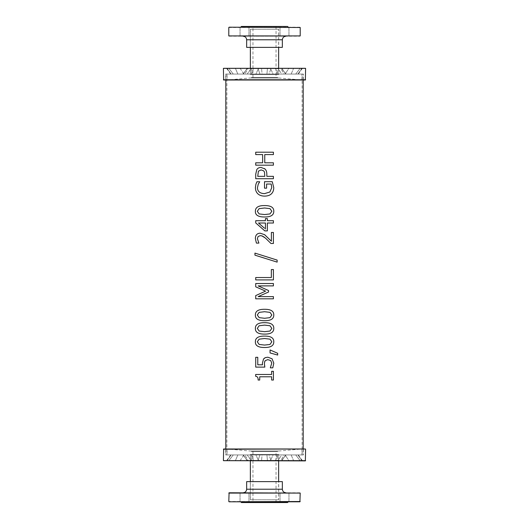 <?xml version="1.0" encoding="UTF-8"?>
<svg xmlns="http://www.w3.org/2000/svg" width="529" height="529" viewBox="0 0 529 529"><rect width="100%" height="100%" fill="white"/><g stroke="black" fill="none" stroke-linecap="round" stroke-linejoin="round"><path stroke-width="0.4" stroke-dasharray="2.65 1.98" d="M250.362 460.891L250.362 454.464L278.638 454.464L250.362 454.464L250.296 460.382L278.704 460.382L250.296 460.382L249.781 460.891L279.219 460.891L249.781 460.891M302.046 460.891L281.349 460.891L285.858 454.94L297.926 454.94L302.251 460.891L281.349 460.891L285.858 454.94L297.926 454.94L302.046 460.891M293.694 460.891L277.606 460.891L281.785 454.94L291.175 454.94L293.694 460.891L294.534 460.891L277.606 460.891L300.327 460.891L295.724 454.94L291.175 454.94L293.694 460.891L294.534 460.891L293.694 460.891M295.724 454.94L281.785 454.94L295.724 454.94L284.212 454.94L280.582 460.891L300.327 460.891L294.534 460.891L300.327 460.891L295.724 454.94M277.527 460.891L270.345 460.891L273.083 454.94L277.269 454.94L277.527 460.891L278.77 460.891L270.345 460.891L289.013 460.891L285.157 454.94L273.083 454.94L277.269 454.94L275.503 460.891L289.013 460.891L277.527 460.891L289.013 460.891L285.157 454.94L277.275 454.94L277.527 460.891M257.868 460.891L261.524 460.891L262.08 454.94L259.944 454.94L257.868 460.891L271.132 460.891L269.056 454.94L259.944 454.94L257.868 460.891L259.184 460.891L257.868 460.891M269.056 454.94L259.944 454.94L269.056 454.94L266.92 454.94L267.476 460.891L271.132 460.891L259.184 460.891L271.132 460.891L269.056 454.94M239.987 460.891L253.497 460.891L251.725 454.94L243.843 454.94L239.987 460.891L258.655 460.891L251.473 460.891L251.731 454.94L243.843 454.94L239.987 460.891L241.019 460.891L239.987 460.891M251.731 454.94L243.843 454.94L255.917 454.94L258.655 460.891L241.019 460.891L251.473 460.891L251.731 454.94L253.497 460.891L258.655 460.891L255.917 454.94L251.725 454.94M228.673 460.891L248.418 460.891L244.788 454.94L233.276 454.94L228.673 460.891L251.394 460.891L235.306 460.891L237.825 454.94L233.276 454.94L228.673 460.891L229.15 460.891L228.673 460.891M237.825 454.94L247.215 454.94L233.276 454.94L247.215 454.94L251.394 460.891L229.15 460.891L235.306 460.891L237.825 454.94M231.074 454.94L243.142 454.94L247.651 460.891L226.954 460.891L231.074 454.94L243.142 454.94L247.651 460.891L226.379 460.891L226.954 460.891L231.074 454.94M250.362 451.025L278.638 451.025L250.362 451.025L227.067 448.989L301.933 448.989L227.067 448.989L227.067 454.94L301.933 454.94L227.067 454.94M251.447 451.025L277.553 451.025L251.447 451.025L251.447 451.501L277.553 451.501L251.447 451.501M223.641 460.891L305.359 460.891M277.606 460.891L280.582 460.891L284.212 454.94L281.785 454.94L277.606 460.891M270.345 460.891L275.503 460.891L277.275 454.94L273.083 454.94L270.345 460.891M261.524 460.891L267.476 460.891L266.92 454.94L262.08 454.94L261.524 460.891M248.418 460.891L251.394 460.891L247.215 454.94L244.788 454.94L248.418 460.891M302.251 460.891L302.621 460.891L302.251 460.891M225.638 454.94L303.362 454.94L225.638 454.94L225.638 448.989L303.362 448.989L225.638 448.989M305.359 448.989L223.641 448.989M223.403 449.227L305.597 449.227M223.403 460.653L305.597 460.653M285.157 454.94L277.269 454.94L285.157 454.94M278.704 499.766L250.296 499.766L278.704 499.766L278.704 481.635L250.296 481.635L278.704 481.635M278.638 499.766L250.362 499.766L278.638 499.766L278.638 481.635M285.924 492.79L243.076 492.79L285.924 492.79M299.91 492.79L229.09 492.79M247.665 492.79L240.047 492.79L247.665 492.79M287.644 492.79L280.026 492.79L287.644 492.79M246.646 481.635L282.354 481.635M281.335 501.803L240.047 501.803L281.335 501.803M287.564 502.55L241.436 502.55M276.039 502.55L252.961 502.55L276.039 502.55L276.039 451.501L252.961 451.501L252.961 502.55M229.09 501.803L299.91 501.803M250.362 499.766L250.362 481.635M252.961 451.501L276.039 451.501M255.719 152.207L273.414 152.207M262.649 154.58L255.719 154.58M255.719 162.8L262.649 162.8M273.414 165.174L255.719 165.174M264.758 162.8L273.414 162.8M273.414 154.58L264.758 154.58M271.846 211.269L269.988 208.631L264.566 207.996L259.131 208.651L257.306 211.269L259.164 213.928L264.586 214.549L269.949 213.941L271.846 211.269M271.846 314.986L269.988 312.355L264.566 311.72L259.131 312.368L257.306 314.986L259.164 317.651L264.586 318.273L269.949 317.664L271.846 314.986M271.846 341.787L269.988 339.149L264.566 338.514L259.131 339.168L257.306 341.787L259.164 344.445L264.586 345.067L269.949 344.458L271.846 341.787M277.665 355.052L270.061 352.942L270.061 349.947M264.5 358.087L267.819 357.207M255.719 357.306L257.775 357.306L257.775 364.805L262.503 364.805M264.844 367.106L255.719 367.106M264.5 362.391L264.5 365.083M272.792 367.84L270.306 367.84L271.761 363.125L270.689 360.547L267.806 359.641M255.666 374.479L271.628 374.479L271.628 371.312L273.414 371.312M273.414 380.027L271.628 380.027L271.628 376.78L259.719 376.78L259.719 380.027L258.106 380.027M271.846 328.39L269.988 325.752L264.566 325.117L259.131 325.765L257.306 328.39L259.164 331.048L264.586 331.67L269.949 331.061L271.846 328.39M255.719 283.524L273.414 283.524M264.5 291.618L265.584 291.129L264.5 290.659M273.414 298.825L255.719 298.825M264.5 293.8L258.145 296.617L273.414 296.617M273.414 285.891L258.145 285.891L264.5 288.735M255.719 277.533L271.344 277.533L271.344 269.559L273.414 269.559M273.414 279.901L255.719 279.901M254.952 253.107L264.5 256.102M277.136 262.119L264.5 258.145M271.39 241.231L271.39 232.462L273.414 232.462M260.182 233.203L264.5 234.592M260.308 235.63L258.092 236.516L257.378 238.698L258.906 243.095L256.4 243.095M273.414 243.472L270.934 243.472L264.5 237.329M265.439 229.017L265.439 223.013L258.489 223.013L264.5 228.211M255.719 220.712L265.439 220.712L265.439 218.589L267.357 218.589M267.357 230.902L264.5 230.604M273.414 223.013L267.357 223.013M267.357 220.712L273.414 220.712M266.596 188.179L264.513 188.179L264.513 181.692L272.256 181.692M256.909 181.764L259.739 181.764L258.245 184.224L257.418 187.888C257.616 191.524 259.97 193.442 264.48 193.647L269.876 192.007L271.741 187.716L271.172 184.039L266.596 184.039M261.101 169.902L258.403 171.191L257.729 176.342L264.817 176.342L264.5 172.104M261.028 167.428L264.989 168.989M273.414 178.716L255.719 178.716M266.841 176.342L273.414 176.342M303.183 454.94L225.817 454.94L303.183 454.94L303.183 448.989M303.183 74.06L225.817 74.06L303.183 74.06L303.183 80.011M302.112 74.06L226.888 74.06L302.112 74.06L302.112 454.94L226.888 454.94L302.112 454.94M250.362 68.109L250.362 74.536L278.638 74.536L250.362 74.536L250.296 68.618L278.704 68.618L250.296 68.618L249.781 68.109L279.219 68.109L249.781 68.109M302.046 68.109L281.349 68.109L285.858 74.06L297.926 74.06L302.251 68.109L281.349 68.109L285.858 74.06L297.926 74.06L302.046 68.109M293.694 68.109L277.606 68.109L281.785 74.06L291.175 74.06L293.694 68.109L294.534 68.109L277.606 68.109L300.327 68.109L295.724 74.06L291.175 74.06L293.694 68.109L294.534 68.109L293.694 68.109M295.724 74.06L281.785 74.06L295.724 74.06L284.212 74.06L280.582 68.109L300.327 68.109L294.534 68.109L300.327 68.109L295.724 74.06M277.527 68.109L270.345 68.109L273.083 74.06L277.269 74.06L277.527 68.109L278.77 68.109L270.345 68.109L289.013 68.109L285.157 74.06L273.083 74.06L277.269 74.06L275.503 68.109L289.013 68.109L277.527 68.109L289.013 68.109L285.157 74.06L277.275 74.06L277.527 68.109M257.868 68.109L261.524 68.109L262.08 74.06L259.944 74.06L257.868 68.109L271.132 68.109L269.056 74.06L259.944 74.06L257.868 68.109L259.184 68.109L257.868 68.109M269.056 74.06L259.944 74.06L269.056 74.06L266.92 74.06L267.476 68.109L271.132 68.109L259.184 68.109L271.132 68.109L269.056 74.06M239.987 68.109L253.497 68.109L251.725 74.06L243.843 74.06L239.987 68.109L258.655 68.109L251.473 68.109L251.731 74.06L243.843 74.06L239.987 68.109L241.019 68.109L239.987 68.109M251.731 74.06L243.843 74.06L255.917 74.06L258.655 68.109L241.019 68.109L251.473 68.109L251.731 74.06L253.497 68.109L258.655 68.109L255.917 74.06L251.725 74.06M228.673 68.109L248.418 68.109L244.788 74.06L233.276 74.06L228.673 68.109L251.394 68.109L235.306 68.109L237.825 74.06L233.276 74.06L228.673 68.109L229.15 68.109L228.673 68.109M237.825 74.06L247.215 74.06L233.276 74.06L247.215 74.06L251.394 68.109L229.15 68.109L235.306 68.109L237.825 74.06M231.074 74.06L243.142 74.06L247.651 68.109L226.954 68.109L231.074 74.06L243.142 74.06L247.651 68.109L226.379 68.109L226.954 68.109L231.074 74.06M250.362 77.975L278.638 77.975L250.362 77.975L227.067 80.011L301.933 80.011L227.067 80.011L227.067 74.06L301.933 74.06L227.067 74.06M251.447 77.975L277.553 77.975L251.447 77.975L251.447 77.499L277.553 77.499L251.447 77.499M305.359 68.109L223.641 68.109M277.606 68.109L280.582 68.109L284.212 74.06L281.785 74.06L277.606 68.109M270.345 68.109L275.503 68.109L277.275 74.06L273.083 74.06L270.345 68.109M261.524 68.109L267.476 68.109L266.92 74.06L262.08 74.06L261.524 68.109M248.418 68.109L251.394 68.109L247.215 74.06L244.788 74.06L248.418 68.109M302.251 68.109L302.621 68.109L302.251 68.109M225.638 74.06L303.362 74.06L225.638 74.06L225.638 80.011L303.362 80.011L225.638 80.011M223.641 80.011L305.359 80.011M305.597 79.773L223.403 79.773M305.597 68.347L223.403 68.347M285.157 74.06L277.269 74.06L285.157 74.06M278.704 29.234L250.296 29.234L278.704 29.234L278.704 47.365L250.296 47.365L278.704 47.365M278.638 29.234L250.362 29.234L278.638 29.234L278.638 47.365M285.924 36.21L243.076 36.21L285.924 36.21M229.09 36.21L299.91 36.21M247.665 36.21L240.047 36.21L247.665 36.21M287.644 36.21L280.026 36.21L287.644 36.21M282.354 47.365L246.646 47.365M281.335 27.197L240.047 27.197L281.335 27.197M241.436 26.45L287.564 26.45M276.039 26.45L252.961 26.45L276.039 26.45L276.039 77.499L252.961 77.499L252.961 26.45M299.91 27.197L229.09 27.197M250.362 29.234L250.362 47.365M252.961 77.499L276.039 77.499M282.354 489.219L246.646 489.219M300.207 501.505L228.792 501.505M300.207 493.088L228.792 493.088M246.646 39.781L282.354 39.781M228.792 27.495L300.207 27.495M228.792 35.912L300.207 35.912M279.219 460.891L278.704 460.382L278.638 454.464L278.638 460.891M277.553 451.501L277.553 451.025M302.621 460.891L298.237 454.94M285.997 454.94L281.613 460.891M278.638 451.025L301.933 448.989L301.933 454.94M303.362 448.989L303.362 454.94M230.763 454.94L226.379 460.891M247.387 460.891L243.003 454.94M288.953 501.803L288.953 492.79L288.953 501.803M280.026 501.803L280.026 492.79L280.026 501.803M248.974 501.803L248.974 492.79L248.974 501.803M240.047 501.803L240.047 492.79L240.047 501.803M250.296 481.635L250.296 499.766M225.817 74.06L225.817 80.011M225.817 448.989L225.817 454.94M226.888 74.06L226.888 454.94M279.219 68.109L278.704 68.618L278.638 74.536L278.638 68.109M277.553 77.499L277.553 77.975M302.621 68.109L298.237 74.06M285.997 74.06L281.613 68.109M278.638 77.975L301.933 80.011L301.933 74.06M303.362 80.011L303.362 74.06M230.763 74.06L226.379 68.109M247.387 68.109L243.003 74.06M280.026 27.197L280.026 36.21L280.026 27.197M288.953 27.197L288.953 36.21L288.953 27.197M240.047 27.197L240.047 36.21L240.047 27.197M248.974 27.197L248.974 36.21L248.974 27.197M250.296 47.365L250.296 29.234"/><path stroke-width="0.79" d="M305.597 449.227L305.359 460.891L223.403 460.653L223.641 448.989L305.359 448.989L223.403 449.227M305.597 460.653L223.403 460.653M285.924 492.79C283.769 492.565 282.579 491.375 282.354 489.219L282.354 481.635L246.646 481.635L246.646 489.219L282.354 489.219M228.792 501.505L229.09 492.79L300.207 493.088L299.91 501.803L229.09 501.803L300.207 501.505M240.695 501.803L241.436 502.55L287.564 502.55L288.305 501.803M250.362 481.635L250.362 460.891M255.725 154.58L255.725 152.207M262.649 162.8L262.649 154.58L255.719 154.58L255.719 152.207L273.414 152.207L273.414 154.58L264.758 154.58L264.758 162.8L273.414 162.8L273.414 165.174L255.719 165.174L255.719 162.8L262.649 162.8L262.649 154.58M255.725 165.174L255.725 162.8M273.414 162.8L273.414 165.174M264.758 162.8L264.758 154.58M273.414 152.207L273.414 154.58M271.846 211.269L269.988 208.631L264.566 207.996L259.131 208.651L257.306 211.269L259.164 213.928L264.586 214.549L269.949 213.941L271.846 211.269M264.5 216.983L264.586 216.983C258.284 217.022 255.209 215.118 255.368 211.269C255.322 207.408 258.39 205.51 264.566 205.569L264.566 205.569C270.848 205.53 273.916 207.428 273.784 211.269C273.857 215.138 270.788 217.042 264.586 216.983C258.284 217.022 255.216 215.118 255.368 211.269C255.322 207.408 258.39 205.51 264.566 205.569L264.566 205.569C270.848 205.53 273.916 207.428 273.777 211.269C273.857 215.138 270.788 217.042 264.586 216.983L264.566 216.983M271.846 314.986L269.988 312.355L264.566 311.72L259.131 312.368L257.306 314.986L259.164 317.651L264.586 318.273L269.949 317.664L271.846 314.986M264.5 320.706L264.586 320.706C258.284 320.746 255.209 318.842 255.368 314.986C255.322 311.131 258.39 309.234 264.566 309.286L264.566 309.286C270.848 309.253 273.916 311.151 273.784 314.986C273.857 318.861 270.788 320.766 264.586 320.706C258.284 320.746 255.216 318.842 255.368 314.986C255.322 311.131 258.39 309.234 264.566 309.286L264.566 309.286C270.848 309.253 273.916 311.151 273.777 314.986C273.857 318.861 270.788 320.766 264.586 320.706L264.566 320.706M271.846 341.787L269.988 339.149L264.566 338.514L259.131 339.168L257.306 341.787L259.164 344.445L264.586 345.067L269.949 344.458L271.846 341.787M264.5 347.5L264.586 347.5C258.284 347.54 255.209 345.635 255.368 341.787C255.322 337.925 258.39 336.027 264.566 336.087L264.566 336.087C270.848 336.047 273.916 337.945 273.784 341.787C273.857 345.655 270.788 347.56 264.586 347.5C258.284 347.54 255.216 345.635 255.368 341.787C255.322 337.925 258.39 336.027 264.566 336.087L264.566 336.087C270.848 336.047 273.916 337.945 273.777 341.787C273.857 345.655 270.788 347.56 264.586 347.5L264.566 347.5M270.061 349.947L277.672 353.299L277.665 355.052L270.061 352.942L270.061 349.947L277.665 353.299L277.672 355.052M262.503 364.805L262.397 363.185L263.515 359.046L265.307 357.63L267.819 357.207L272.071 358.788L273.777 363.165L272.792 367.84L270.306 367.84L271.761 363.125L270.689 360.547L267.806 359.641L265.234 360.652L264.751 361.433L264.407 363.575L264.844 367.106L255.719 367.106L255.719 357.306L257.775 357.306L257.775 364.805L262.503 364.805L262.404 363.185L263.515 359.046L264.5 358.087M255.725 367.106L255.725 357.306M264.5 365.083L264.844 367.106M267.806 359.641L265.234 360.652L264.5 362.391M267.819 357.207L272.071 358.788L273.784 363.165L272.792 367.84M258.106 380.027C258.231 377.646 257.418 376.417 255.666 376.337L255.666 374.479L271.635 374.479L271.635 371.312L273.414 371.312L273.414 380.027L271.635 380.027L271.635 376.78L259.719 376.78L259.719 380.027L258.106 380.027C258.231 377.646 257.418 376.417 255.666 376.337L255.666 374.479M273.414 371.312L273.414 380.027M271.846 328.39L269.988 325.752L264.566 325.117L259.131 325.765L257.306 328.39L259.164 331.048L264.586 331.67L269.949 331.061L271.846 328.39M264.5 334.103L264.586 334.103C258.284 334.143 255.209 332.238 255.368 328.39C255.322 324.528 258.39 322.63 264.566 322.683L264.566 322.683C270.848 322.65 273.916 324.548 273.784 328.39C273.857 332.258 270.788 334.163 264.586 334.103C258.284 334.143 255.216 332.238 255.368 328.39C255.322 324.528 258.39 322.63 264.566 322.683L264.566 322.683C270.848 322.65 273.916 324.548 273.777 328.39C273.857 332.258 270.788 334.163 264.586 334.103L264.566 334.103M255.725 298.825L255.725 295.585L265.584 291.129L255.725 286.817L255.725 283.524M255.725 286.817L255.719 283.524L273.414 283.524L273.414 285.891L258.145 285.891L268.567 290.553L268.567 292.001L258.145 296.617L273.414 296.617L273.414 298.825L255.719 298.825L255.719 295.585L264.5 291.618M264.5 290.659L255.719 286.817M273.414 296.617L273.414 298.825M264.5 288.735L268.567 290.553L268.567 292.001L264.5 293.8M273.414 283.524L273.414 285.891M255.725 279.901L255.725 277.533M273.414 269.559L273.414 279.901L255.719 279.901L255.719 277.533L271.351 277.533L271.351 269.559L273.414 269.559L273.414 279.901M264.5 258.145L254.945 255.163L254.952 253.107L277.136 260.096L277.136 262.119L258.297 256.221L254.952 255.163L254.945 253.107M264.5 256.102L277.136 260.096L277.136 262.119M264.5 234.592L271.39 241.231L271.39 232.462L273.414 232.462L273.414 243.472L270.934 243.472L265.518 238.149L261.895 235.868L260.308 235.63L258.086 236.516L257.378 238.698L258.906 243.095L256.4 243.095L255.355 238.526C255.467 235.081 257.081 233.309 260.182 233.203L264.652 234.697L271.39 241.231M260.182 233.203L260.182 233.203C257.074 233.309 255.467 235.081 255.355 238.526L256.4 243.095M260.308 235.63L262.331 236.02L264.5 237.329M273.414 232.462L273.414 243.472M265.439 229.017L265.439 223.013L258.489 223.013L264.5 228.211M255.725 222.914L255.719 220.712L265.439 220.712L265.439 218.589L267.357 218.589L267.357 220.712L273.414 220.712L273.414 223.013L267.357 223.013L267.357 230.902L264.844 230.902L255.725 222.914L255.725 220.712M255.719 222.914L264.5 230.604M267.357 223.013L267.357 230.902M273.414 220.712L273.414 223.013M267.357 220.712L267.357 218.589M272.256 181.692L273.751 187.623C273.764 190.189 273.004 192.245 271.476 193.786C269.909 195.32 267.601 196.094 264.553 196.12C261.663 196.087 259.415 195.307 257.808 193.773C256.241 192.258 255.441 190.209 255.414 187.61L255.891 184.297L256.909 181.764L259.732 181.764L258.245 184.224L257.418 187.888C257.616 191.524 259.97 193.442 264.48 193.647L269.876 192.007L271.747 187.716L271.179 184.039L266.596 184.039L266.596 188.179L264.513 188.179L264.513 181.692L272.256 181.692L273.751 187.623C273.757 190.189 272.997 192.245 271.476 193.786C269.909 195.32 267.601 196.094 264.553 196.12L264.54 196.12M266.596 184.039L266.596 188.179M264.5 196.12L264.553 196.12C261.663 196.087 259.415 195.307 257.802 193.773C256.234 192.258 255.441 190.209 255.408 187.61L255.891 184.297L256.909 181.764M264.5 172.104L263.746 170.913L261.101 169.902L258.403 171.191L257.729 176.342L264.817 176.342L264.5 172.104L263.746 170.913L261.101 169.902M255.725 178.716L255.725 174.226L256.81 169.558C257.669 168.182 259.078 167.475 261.028 167.428L264.989 168.989C266.213 170.113 266.828 171.892 266.841 174.332L266.841 176.342L273.414 176.342L273.414 178.716L255.719 178.716L255.719 174.226L256.81 169.558C257.669 168.182 259.078 167.475 261.028 167.428M264.989 168.989L264.5 168.559L264.989 168.989C266.213 170.113 266.828 171.892 266.841 174.332L266.841 176.342M273.414 176.342L273.414 178.716M303.183 80.011L303.183 448.989M223.403 68.347L305.597 68.347L223.403 68.347L223.641 80.011L305.359 80.011L305.597 68.347M223.403 79.773L305.597 79.773M285.924 36.21C283.769 36.435 282.579 37.625 282.354 39.781L246.646 39.781C246.435 37.612 245.244 36.422 243.076 36.21M300.207 35.912L228.792 35.912L300.207 35.912L300.207 27.495L229.09 27.197L300.207 27.495M246.646 39.781L246.646 47.365L282.354 47.365L282.354 39.781M288.305 27.197L287.564 26.45L241.436 26.45L240.695 27.197M250.362 47.365L250.362 68.109M228.792 493.088L300.207 493.088M246.646 489.219C246.435 491.388 245.244 492.578 243.076 492.79M278.638 460.891L278.638 481.635M225.817 80.011L225.817 448.989M228.792 27.495L228.792 35.912M278.638 68.109L278.638 47.365"/></g></svg>
